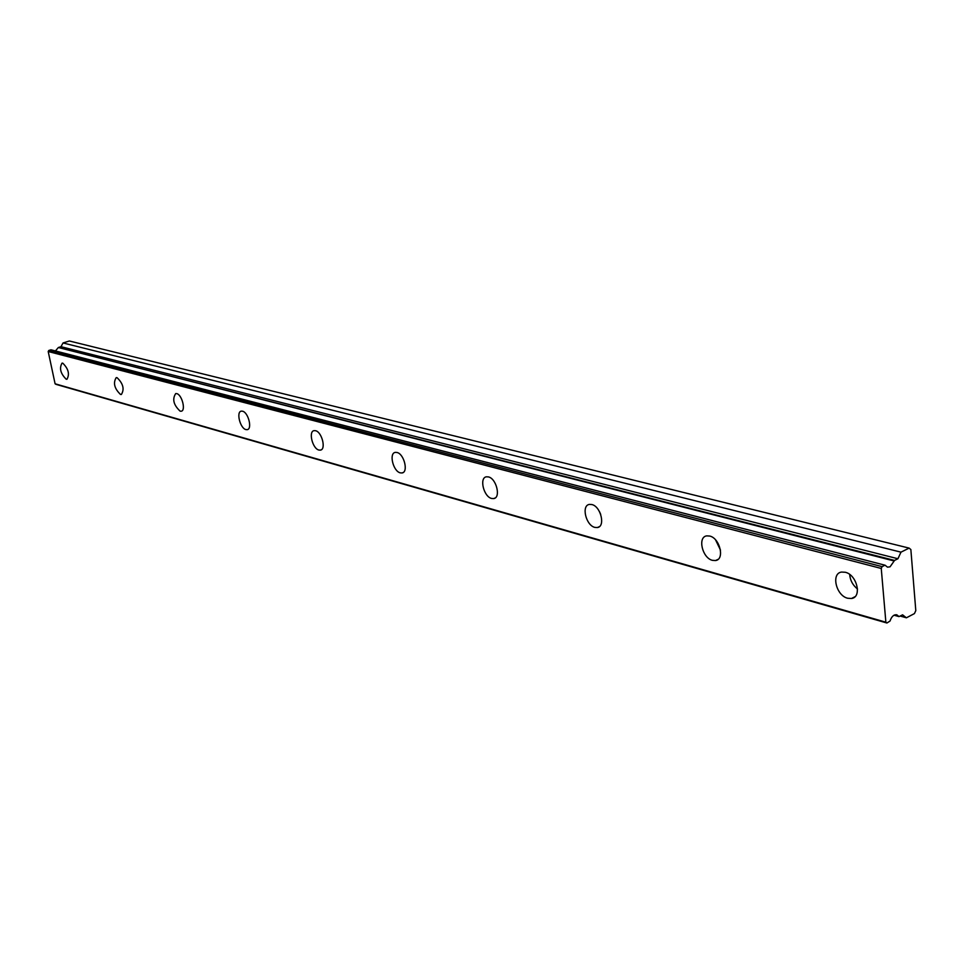 <?xml version="1.0" encoding="UTF-8"?>
<svg xmlns="http://www.w3.org/2000/svg" width="964" height="964" viewBox="0 0 964 964"><rect width="100%" height="100%" fill="white"/><g stroke="black" fill="none" stroke-linecap="round" stroke-linejoin="round"><path stroke-width="1.45" d="M884.868 565.266L882.096 566.639L881.253 568.459L885.868 622.19L886.928 623.009L55.996 384.347L55.093 383.793L48.2 351.511L48.766 350.486L50.899 349.824L885.109 565.229L887.495 567.157L890.061 566.82L894.556 560.421L58.37 347.51L894.17 560.976M847.681 598.246L851.501 598.487C862.274 597.306 856.96 574.725 845.295 572.267L841.596 572.062C830.86 573.315 836.065 595.632 847.681 598.246M66.179 379.214L66.95 379.274C69.842 374.165 68.444 368.802 62.781 363.175L62.033 363.127C59.141 368.212 60.515 373.574 66.179 379.214M120.476 394.433L121.368 394.493C124.609 389.179 123.175 383.564 117.066 377.683L116.21 377.635C112.969 382.937 114.391 388.54 120.476 394.433M180.123 411.158L181.16 411.218C186.1 410.869 182.003 394.589 176.713 393.613L175.713 393.565C172.074 399.096 173.544 404.964 180.123 411.158M245.928 429.595L247.133 429.679C252.568 429.257 248.351 412.303 242.53 411.206L241.362 411.134C235.939 411.604 240.12 428.414 245.928 429.595M318.903 450.043L320.325 450.14C326.338 449.646 321.988 431.944 315.541 430.715L314.168 430.631C308.179 431.173 312.481 448.718 318.903 450.043M400.289 472.854L401.988 472.963C408.652 472.384 404.157 453.875 396.999 452.478L395.361 452.381C388.709 453.02 393.143 471.36 400.289 472.854M491.616 498.46L493.664 498.581C501.099 497.894 496.46 478.506 488.447 476.915L486.471 476.806C479.048 477.554 483.639 496.749 491.616 498.46M594.848 527.392L597.331 527.549C605.693 526.718 600.861 506.365 591.848 504.546L589.45 504.413C581.111 505.293 585.871 525.428 594.848 527.392M712.456 560.349L715.517 560.542C724.976 559.566 719.915 538.141 709.709 536.044L706.757 535.876C697.334 536.924 702.286 558.096 712.456 560.349M886.928 623.009L890.049 621.021C891.555 616.514 893.809 614.429 896.797 614.791L899.002 616.599L902.593 614.827L906.401 617.804L914.438 613.586L915.8 610.622L910.86 549.54L909.124 548.106L69.36 340.991L63.046 342.955L60.985 346.691L58.37 347.51M909.124 548.106L900.979 552.155L897.93 558.746L894.556 560.421M55.442 350.944L58.093 347.811M48.2 351.511L881.253 568.459M885.868 622.19L55.093 383.793M900.219 616.068L906.401 617.804M900.979 552.155L63.046 342.955M849.694 574.472C850.164 580.376 852.779 585.22 857.514 589.016M599.536 511.739L600.705 514.414M715.589 539.912L720.494 550.119M48.766 350.486L882.096 566.639M897.93 558.746L60.985 346.691M898.822 616.442L894.17 615.128M854.923 596.752L851.501 598.487M247.844 429.426L247.133 429.679M321.217 449.814L320.325 450.14M403.121 472.529L401.988 472.963M495.122 497.99L493.664 498.581M599.247 526.718L597.331 527.549M718.06 559.361L715.517 560.542M885.109 565.229L51.092 349.824M899.002 616.599L894.038 615.201"/></g></svg>
